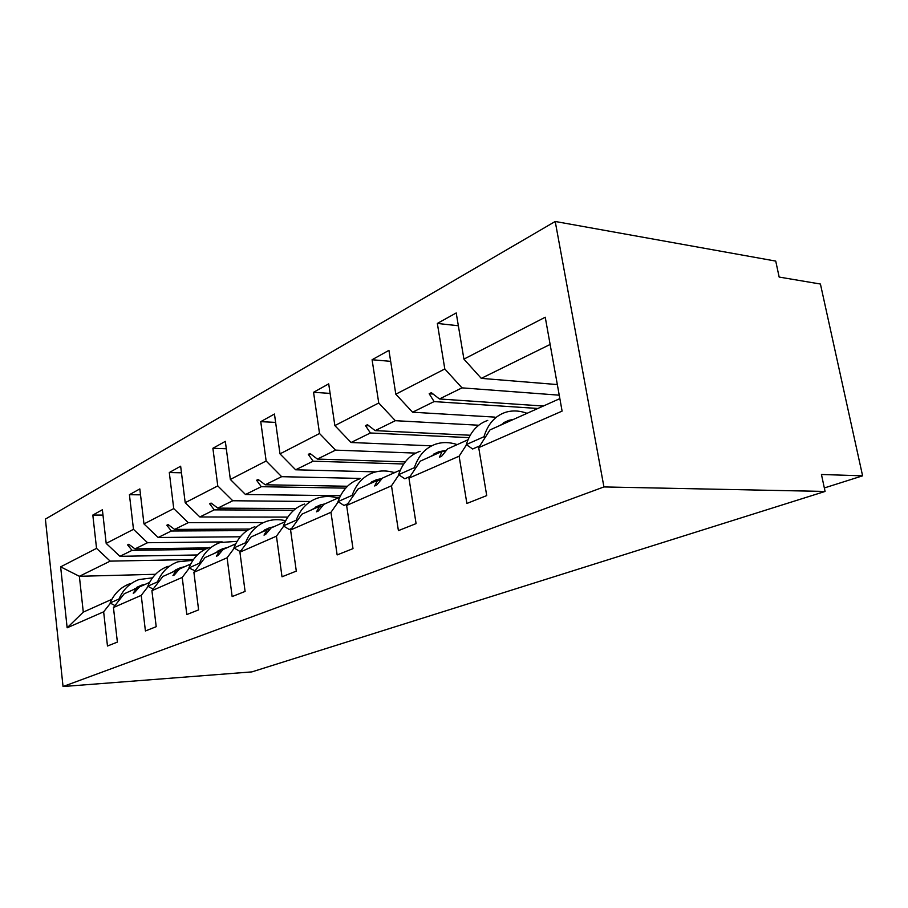 <?xml version="1.0" encoding="UTF-8"?>
<svg xmlns="http://www.w3.org/2000/svg" width="908" height="908" viewBox="0 0 908 908"><rect width="100%" height="100%" fill="white"/><g stroke="black" fill="none" stroke-linecap="round" stroke-linejoin="round"><path stroke-width="1.36" d="M555.219 221.473L775.738 261.095L779.155 277.065L820.423 284.034L862.6 475.826L821.445 474.487L825.077 491.444L603.933 486.938L555.219 221.473L45.4 519.104L63.038 686.527L603.933 486.938M197.342 554.97L119.935 556.32L132.046 550.361L205.117 549.283M102.979 515.086L92.82 515.063L102.377 509.751L106.191 543.393L119.935 556.32M110.47 603.162L103.648 611.822L107.473 646.019L117.382 642.092L113.455 607.531L141.239 595.364L148.174 586.398M138.357 588.225L136.484 588.282L124.248 593.764L113.455 607.531M240.325 536.787L158.162 537.491L171.351 530.998L247.112 530.59M140.524 494.837L129.424 494.701L139.821 488.924L143.975 523.927L158.162 537.491M141.239 595.364L145.416 630.969L156.199 626.69L151.92 590.688L182.224 577.42L189.284 568.113M178.24 570.44L176.197 570.496L162.873 576.466L151.92 590.688M287.802 517.095L199.851 516.97L214.265 509.865L293.772 510.262M181.464 472.807L169.297 472.535L180.647 466.213L185.198 502.691L199.851 516.97M182.224 577.42L186.81 614.557L198.602 609.881L193.903 572.312L227.102 557.773L234.264 548.103M221.802 551.02L219.577 551.065L205.004 557.591L193.903 572.312M340.511 495.711L245.478 494.497L261.3 486.699L345.687 488.129M226.308 448.756L212.892 448.28L225.332 441.356L230.348 479.435L245.478 494.497M227.102 557.773L232.142 596.567L245.092 591.437L239.916 552.166L276.452 536.174L283.705 526.118M269.597 529.739L267.156 529.75L251.141 536.923L239.916 552.166M395.207 472.387L393.357 472.33M375.787 471.876L295.645 469.788L313.09 461.196L403.719 463.988M275.623 422.402L260.755 421.652L274.454 414.037L279.993 453.864L295.645 469.788M276.452 536.174L282.013 576.784L296.303 571.121L290.583 529.977L330.966 512.305L338.298 501.829M322.261 506.289L319.559 506.267L301.899 514.178L290.583 529.977M431.652 445.839L351.044 442.502L370.385 432.98L468.959 437.622M330.115 393.402L313.555 392.29L328.707 383.857L334.859 425.602L351.044 442.502M330.966 512.305L337.14 554.924L352.996 548.636L346.629 505.45L391.496 485.803L398.884 474.861M380.577 480.343L377.58 480.275L358.002 489.049L346.629 505.45M494.974 417.124L412.572 412.209L434.115 401.586L537.865 408.475M390.667 361.35L372.087 359.738L388.942 350.352L395.809 394.197L412.572 412.209M391.496 485.803L398.408 530.624L416.08 523.61L408.963 478.153L459.119 456.191L466.882 503.463L486.722 495.598L478.709 447.621L562.097 411.108L545.243 317.233L562.097 411.108M445.499 451.469L442.173 451.344L420.325 461.128L408.963 478.153M556.763 384.527L481.274 378.364L549.612 344.711M395.809 394.197L444.806 368.966L437.338 323.441L456.213 312.942L463.92 359.114L481.274 378.364M559.339 398.862L489.979 429.927L478.709 447.621M824.328 487.959L862.6 475.826M155.54 574.287L79.371 576.296L83.286 612.117L67.147 627.803L60.643 566.853L96.543 548.364L92.82 515.063M96.543 548.364L110.186 561.133L193.483 559.498M106.191 543.393L133.487 529.33L129.424 494.701M133.487 529.33L147.55 542.723L222.199 541.894M143.975 523.927L173.746 508.594L169.297 472.535M173.746 508.594L188.262 522.679L263.524 522.565M185.198 502.691L217.772 485.916L212.892 448.28M217.772 485.916L232.777 500.751L310.082 501.5M230.348 479.435L266.146 460.992L260.755 421.652M266.146 460.992L281.65 476.677L360.601 478.437M279.993 453.864L319.525 433.502L313.555 392.29M319.525 433.502L335.574 450.13L415.773 453.103M334.859 425.602L378.75 402.993L372.087 359.738M378.75 402.993L395.343 420.688L478.732 425.228M67.147 627.803L103.648 611.822M463.92 359.114L545.243 317.233M208.204 547.876L135.02 548.897L147.55 542.723M136.484 588.282L133.215 593.219L134.441 592.674L139.48 586.943L149.593 582.414M135.02 548.897L128.8 544.278L127.597 544.879L132.046 550.361M249.587 529.058L174.597 529.409L188.262 522.679M176.197 570.496L172.951 575.57L174.291 574.98L179.466 569.021L190.725 563.981M174.597 529.409L168.128 524.574L166.811 525.233L171.351 530.998M295.86 508.582L217.818 508.117L232.777 500.751M219.577 551.065L216.376 556.286L217.829 555.639L223.164 549.454L235.717 543.824M217.818 508.117L211.076 503.055L209.635 503.77L214.265 509.865M347.48 486.257L265.204 484.781L281.65 476.677M267.156 529.75L264.012 535.13L265.613 534.415L271.095 527.979L285.169 521.68M265.204 484.781L258.167 479.458L256.578 480.253L261.3 486.699M405.252 461.888L317.391 459.073L335.574 450.13M319.559 506.267L316.517 511.817L318.288 511.022L323.918 504.315L339.762 497.221M317.391 459.073L310.037 453.467L308.289 454.341L313.09 461.196M470.219 435.238L375.152 430.63L395.343 420.688M377.58 480.275L374.664 485.984L376.627 485.11L382.416 478.107L400.36 470.072M375.152 430.63L367.456 424.694L365.515 425.659L370.385 432.98M543.313 406.035L439.438 398.964L462.002 387.864L558.67 395.139M442.173 451.344L439.427 457.223L441.629 456.247L447.565 448.927L467.983 439.778M466.519 444.761L459.119 456.191M439.438 398.964L431.345 392.676L429.189 393.754L434.115 401.586M444.806 368.966L462.002 387.864M458.347 325.756L437.338 323.441M60.643 566.853L79.371 576.296L110.186 561.133M83.286 612.117L111.866 599.314M63.038 686.527L251.868 671.897L825.077 491.444M433.093 394.027L429.189 393.754M368.932 425.841L365.515 425.659M311.319 454.443L308.289 454.341M259.279 480.298L256.578 480.253M212.052 503.792L209.635 503.77M169.002 525.221L166.811 525.233M129.583 544.857L127.597 544.879M487.755 420.415C477.415 423.957 470.253 432.015 466.269 444.591L472.659 448.995L479.833 445.839M527.083 413.31C519.501 410.541 512.282 410.223 505.416 412.357C495.064 415.887 487.914 424.002 483.964 436.725L466.269 444.591M483.964 436.725L485.133 437.543M513.61 419.348L508.855 420.325L499.672 425.58M420.086 451.299C409.871 454.84 402.709 462.637 398.601 474.68L404.809 478.766L410.098 476.45M457.223 444.602C449.789 442.105 442.684 441.935 435.885 444.08C425.636 447.633 418.474 455.487 414.389 467.654L398.601 474.68M414.389 467.654L415.478 468.38M446.361 450.413L439.143 451.616L430.029 456.792M359.364 479.004C349.296 482.545 342.168 490.093 337.992 501.636L344.019 505.45L347.764 503.804M394.526 472.682C387.262 470.423 380.27 470.367 373.574 472.523C363.461 476.064 356.333 483.669 352.168 495.325L337.992 501.636M352.168 495.325L353.189 495.984M382.075 478.527L376.661 479.662L367.649 484.724M304.566 504.019C294.657 507.538 287.598 514.836 283.387 525.914L289.232 529.489L291.718 528.399M337.958 498.027C330.853 495.961 324.008 495.995 317.414 498.151C307.46 501.681 300.389 509.036 296.178 520.227L283.387 525.914M296.178 520.227L297.143 520.817M324.905 503.872L320.354 504.939L311.455 509.899M254.864 526.697C245.137 530.181 238.157 537.252 233.935 547.91L239.621 551.258L241.051 550.634M285.645 520.749C279.04 519.126 272.672 519.331 266.532 521.374C256.76 524.869 249.768 531.986 245.546 542.746L233.935 547.91M245.546 542.746L246.454 543.29M273.807 526.765L269.347 527.832L260.585 532.69M262.083 532.02L261.243 532.156M209.578 547.365C200.032 550.816 193.154 557.66 188.932 567.909L195.016 570.837M237.102 541.327L220.224 542.507C210.645 545.958 203.744 552.859 199.522 563.21L188.932 567.909M199.522 563.21L200.384 563.709M227.295 547.603L222.914 548.67L214.311 553.415M216.581 552.404L215.321 552.631M168.139 566.274C158.798 569.668 152.022 576.308 147.822 586.193L153.112 589.144M192.916 560.315L177.9 561.814C168.513 565.23 161.715 571.915 157.504 581.892L147.822 586.193M157.504 581.892L158.333 582.357M184.767 566.66L180.476 567.727L172.032 572.358M174.949 571.053L173.337 571.37M130.094 583.64C120.934 586.988 114.272 593.423 110.106 602.969L114.964 605.602M152.499 577.851L139.072 579.542C129.867 582.902 123.182 589.394 119.005 599.008L110.106 602.969M119.005 599.008L119.799 599.439M145.734 584.139L141.535 585.206L133.26 589.735M138.618 587.919L134.804 588.577M508.855 420.325L503.577 422.697M439.143 451.616L433.911 453.966M376.661 479.662L371.497 481.978M320.354 504.939L315.269 507.22M269.347 527.832L264.341 530.079M222.914 548.67L217.999 550.884M180.476 567.727L175.653 569.884M141.535 585.206L136.813 587.317"/></g></svg>
